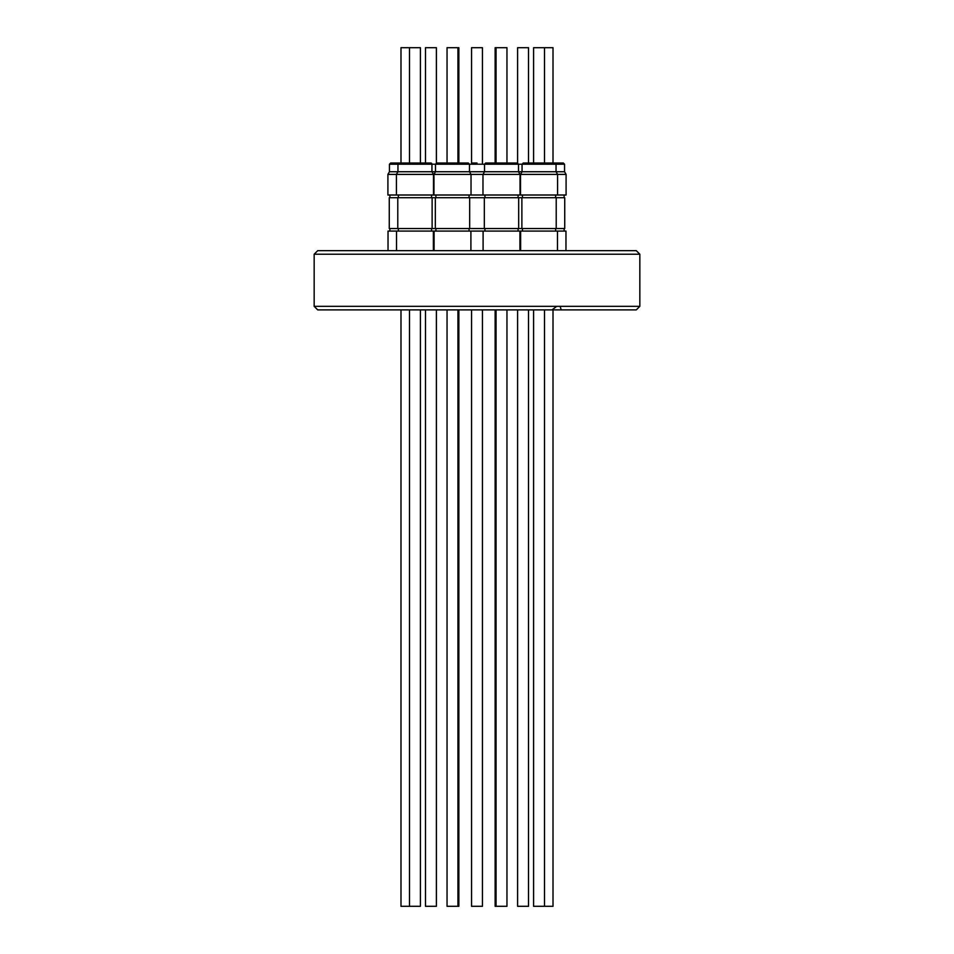 <?xml version="1.0" encoding="UTF-8"?>
<svg xmlns="http://www.w3.org/2000/svg" width="954" height="954" viewBox="0 0 954 954"><rect width="100%" height="100%" fill="white"/><g stroke="black" fill="none" stroke-linecap="round" stroke-linejoin="round"><path stroke-width="1.43" d="M564.553 171.732L564.553 164.219L556.039 164.219L556.039 171.732L557.589 174.403L566.092 174.403L564.553 171.732L431.947 171.732L431.947 164.219A1.181 1.181 0 0 0 430.755 163.027L399.142 163.027A1.181 1.181 0 0 0 397.961 164.219L389.447 164.219L390.627 163.027L406.44 163.027M482.974 195.01L482.974 174.403L396.411 174.403L396.411 195.01L557.589 195.01L557.589 174.403L482.974 174.403L484.513 171.732L484.513 164.219L485.693 163.027L517.318 163.027L518.499 164.219L397.961 164.219L397.961 171.732L389.447 171.732L389.447 164.219M547.56 163.027L563.373 163.027L564.553 164.219M520.514 195.01L520.514 174.403L522.053 171.732L522.053 164.219L523.245 163.027L554.858 163.027L556.039 164.219L518.499 164.219L518.499 171.732L520.037 174.403L520.037 195.01M433.963 195.01L433.963 174.403L435.501 171.732L435.501 164.219L436.682 163.027L468.307 163.027L469.487 164.219L469.487 171.732L471.026 174.403L471.026 195.01M314.164 254.217L317.718 250.663L636.282 250.663L639.836 254.217L314.164 254.217L314.164 306.329L556.719 306.329L552.008 309.883L317.718 309.883L314.164 306.329M447.044 163.027L447.044 47.7L458.862 47.7L458.862 163.027M495.138 163.027L495.138 47.7L506.956 47.7L506.956 163.027M533.596 163.027L533.596 47.7L553.01 47.7L553.01 163.027M517.605 163.027L517.605 47.7L528.504 47.7L528.504 163.027M477 163.027L471.55 163.027L471.55 47.7L482.45 47.7L482.45 163.027M400.99 163.027L400.99 47.7L420.404 47.7L420.404 163.027M409.504 47.7L409.504 163.027M425.496 163.027L425.496 47.7L436.395 47.7L436.395 163.027M565.972 250.663L565.972 231.083L434.082 231.083L434.082 250.663M470.906 231.083L470.906 250.663M434.082 231.083L396.53 231.083L396.53 250.663M433.366 231.083L433.366 250.663M396.53 231.083L388.028 231.083L388.028 250.663M560.105 306.329L639.836 306.329L636.282 309.883L561.19 309.883L560.105 306.329L556.719 306.329M398.367 228.519L398.367 231.083M431.53 228.519L431.53 231.083M556.218 197.728L556.218 228.519L564.732 228.519L564.732 197.728L397.782 197.728L397.782 228.519L389.268 228.519L389.268 197.728L397.782 197.728M556.218 228.519L397.782 228.519M432.126 197.728L432.126 228.519M431.53 197.728L431.53 195.01M398.367 197.728L398.367 195.01M557.589 195.01L566.092 195.01L566.092 174.403M389.447 171.732L387.908 174.403L396.411 174.403L397.961 171.732L431.947 171.732L433.486 174.403L433.486 195.01M471.55 309.883L471.55 906.3L482.45 906.3L482.45 309.883M425.496 309.883L425.496 906.3L436.395 906.3L436.395 309.883M400.99 309.883L400.99 906.3L420.404 906.3L420.404 309.883M447.044 309.883L447.044 906.3L458.862 906.3L458.862 309.883M495.138 309.883L495.138 906.3L506.956 906.3L506.956 309.883M533.596 309.883L533.596 906.3L553.01 906.3L553.01 309.883M517.605 309.883L517.605 906.3L528.504 906.3L528.504 309.883M552.008 309.883L561.19 309.883M387.908 174.403L387.908 195.01L396.411 195.01M457.944 47.7L457.944 163.027M544.495 47.7L544.495 163.027M519.918 231.083L519.918 250.663M557.47 231.083L557.47 250.663M639.836 254.217L639.836 306.329M469.07 228.519L469.07 231.083M518.082 228.519L518.082 231.083M555.633 228.519L555.633 231.083M564.136 228.519L564.136 231.083M469.666 197.728L469.666 228.519M518.678 197.728L518.678 228.519M469.07 197.728L469.07 195.01M518.082 197.728L518.082 195.01M555.633 197.728L555.633 195.01M564.136 197.728L564.136 195.01M457.944 906.3L457.944 309.883M544.495 906.3L544.495 309.883M496.056 906.3L496.056 309.883M409.504 906.3L409.504 309.883M389.864 197.728L389.864 195.01M522.47 197.728L522.47 195.01M484.93 197.728L484.93 195.01M435.918 197.728L435.918 195.01M521.874 197.728L521.874 228.519M484.334 197.728L484.334 228.519M435.322 197.728L435.322 228.519M389.864 228.519L389.864 231.083M522.47 228.519L522.47 231.083M484.93 228.519L484.93 231.083M435.918 228.519L435.918 231.083M520.634 231.083L520.634 250.663M483.094 231.083L483.094 250.663M496.056 47.7L496.056 163.027"/></g></svg>
